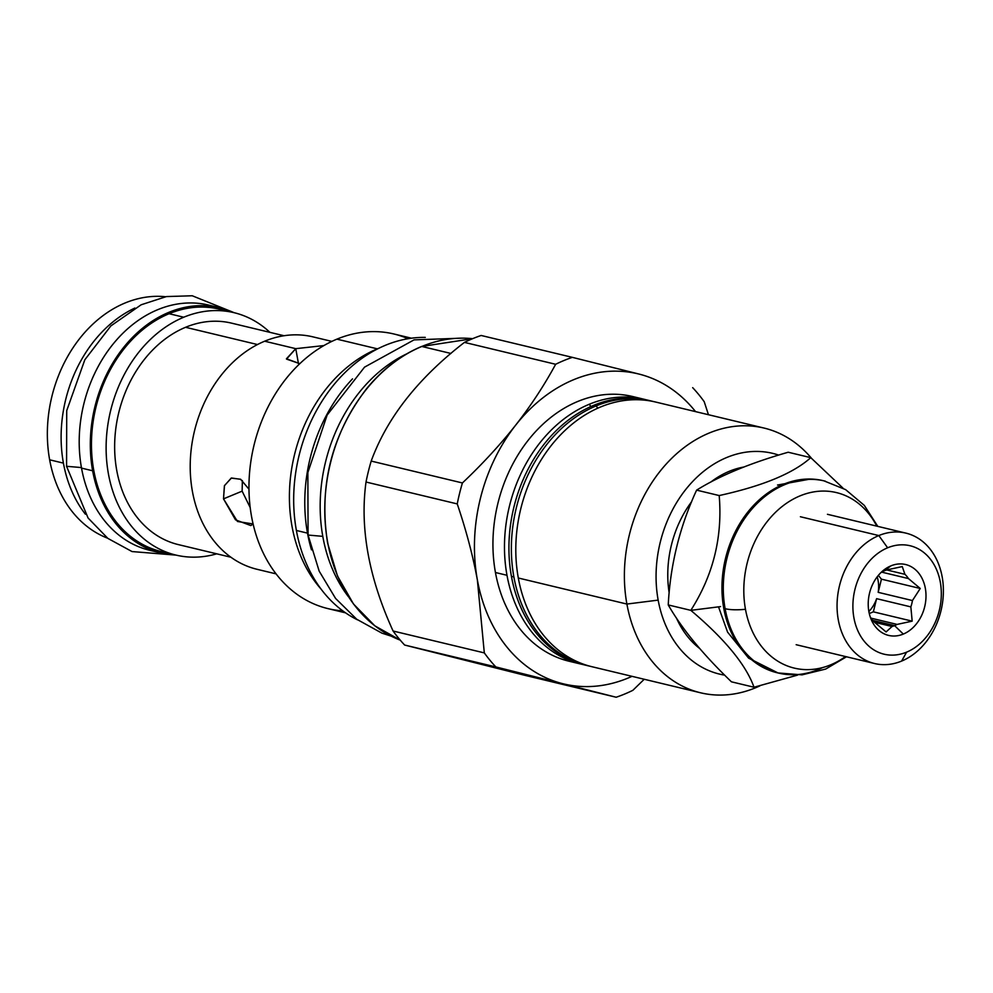 <?xml version="1.0" encoding="UTF-8"?>
<svg xmlns="http://www.w3.org/2000/svg" width="993" height="993" viewBox="0 0 993 993"><rect width="100%" height="100%" fill="white"/><g stroke="black" fill="none" stroke-linecap="round" stroke-linejoin="round"><path stroke-width="1.49" d="M695.547 411.623A159.439 124.262 103.5 0 0 639.12 374.1A159.439 124.262 103.5 0 0 515.64 425.203A159.439 124.262 103.5 0 0 477.385 579.986A159.439 124.262 103.5 0 0 562.609 683.656A159.439 124.262 103.5 0 0 632.02 676.332A159.439 124.262 103.5 0 1 562.609 683.656L616.156 697.235A178.206 138.883 -76.5 0 0 632.876 690.309L644.221 679.262L632.876 690.309A178.206 138.883 -76.5 0 1 616.156 697.235L524.949 675.339L616.156 697.235L495.842 666.936L562.597 683.668A159.439 124.262 103.5 0 1 477.385 579.986L484.311 652.898A178.206 138.883 103.5 0 0 495.842 666.936L404.635 645.04L524.949 675.339L404.635 645.04A178.206 138.883 -76.5 0 1 393.091 631.014L484.311 652.898A178.206 138.883 103.5 0 0 495.842 666.936L404.635 645.04A178.206 138.883 -76.5 0 1 393.091 631.014L484.311 652.898L477.372 579.986A159.439 124.262 103.5 0 1 515.64 425.203C500.298 444.641 482.561 463.892 462.415 482.958A178.206 138.883 103.5 0 0 457.239 503.91C466.164 530.212 472.879 555.571 477.372 579.986C472.879 555.571 466.164 530.212 457.239 503.91L366.02 482.027A178.206 138.883 -76.5 0 1 371.196 461.075L462.415 482.958A178.206 138.883 103.5 0 0 457.239 503.91L366.02 482.027C359.739 528.015 368.763 577.678 393.091 631.014C368.763 577.678 359.739 528.015 366.02 482.027A178.206 138.883 -76.5 0 1 371.196 461.075L462.415 482.958C482.561 463.892 500.298 444.641 515.628 425.203C530.845 405.74 544.189 385.433 555.646 364.282A178.206 138.883 -76.5 0 1 572.365 357.356L639.12 374.088A159.439 124.262 103.5 0 0 515.64 425.203C530.845 405.74 544.189 385.433 555.646 364.282A178.206 138.883 -76.5 0 1 572.365 357.356L639.12 374.088A159.439 124.262 103.5 0 1 695.547 411.623M569.163 661.251A136.115 106.077 -76.5 0 1 495.445 572.514A136.115 106.077 -76.5 0 1 530.014 438A136.115 106.077 -76.5 0 1 638.35 398.119M348.332 596.594A147.597 115.027 -76.5 0 1 406.559 353.942A147.597 115.027 -76.5 0 0 348.332 596.594M408.049 338.712A141.217 110.062 103.5 0 0 336.912 339.147L377.365 348.841A141.217 110.062 -76.5 0 0 294.114 456.346A141.217 110.062 -76.5 0 0 321.149 589.197A141.217 110.062 -76.5 0 1 294.114 456.346A141.217 110.062 -76.5 0 1 377.365 348.841L377.365 348.841A141.217 110.062 103.5 0 1 378.978 348.195A141.217 110.062 103.5 0 0 377.365 348.841L336.912 339.147A141.217 110.062 103.5 0 1 393.886 333.983L411.474 338.203M345.564 612.842L327.975 608.622A141.217 110.062 -76.5 0 1 249.057 481.431A141.217 110.062 -76.5 0 1 336.912 339.147A141.217 110.062 -76.5 0 0 248.995 490.852A141.217 110.062 -76.5 0 0 342.746 610.832M481.158 335.473A178.206 138.883 103.5 0 0 472.742 338.625A178.206 138.883 -76.5 0 0 464.439 342.386C418.053 378.283 386.972 417.842 371.196 461.075C386.972 417.842 418.053 378.283 464.439 342.386L555.646 364.282L464.439 342.386A178.206 138.883 -76.5 0 1 472.742 338.625A178.206 138.883 103.5 0 1 481.158 335.473L572.365 357.356L481.158 335.473M450.959 353.458L421.814 346.47A155.802 121.419 -76.5 0 1 472.581 338.687A155.802 121.419 -76.5 0 0 421.814 346.47L450.959 353.458M400.241 640.137A155.802 121.419 -76.5 0 1 325.294 495.668A155.802 121.419 -76.5 0 1 421.814 346.47L421.814 346.47A155.802 121.419 -76.5 0 0 325.294 495.668A155.802 121.419 -76.5 0 0 400.241 640.137M708.456 414.714L704.211 401.693A178.206 138.883 103.5 0 0 692.667 387.655A178.206 138.883 103.5 0 1 704.211 401.693L708.456 414.714M312.944 336.863A119.532 93.156 103.5 0 0 264.659 341.207A119.532 93.156 103.5 0 0 190.284 461.695A119.532 93.156 103.5 0 0 257.162 569.324M284.048 335.733L231.518 323.135A113.885 88.762 103.5 0 0 185.567 327.293L257.497 344.546L185.567 327.293A113.885 88.762 -76.5 0 0 114.716 442.071A113.885 88.762 -76.5 0 0 178.43 544.623M175.86 555.062A124.634 97.14 -76.5 0 0 216.747 553.821A124.634 97.14 -76.5 0 1 107.505 468.15A124.634 97.14 -76.5 0 1 183.742 317.226A124.634 97.14 103.5 0 1 234.025 312.671A124.634 97.14 103.5 0 1 269.897 332.332A124.634 97.14 103.5 0 0 183.742 317.226L169.083 313.714A124.634 97.14 103.5 0 0 91.542 439.291A124.634 97.14 103.5 0 0 161.201 551.549L175.86 555.062A124.634 97.14 -76.5 0 1 106.201 442.804A124.634 97.14 -76.5 0 1 183.742 317.226L169.083 313.714A124.634 97.14 103.5 0 0 91.455 444.057A124.634 97.14 103.5 0 0 168.624 552.94M231.58 323.147A113.885 88.762 103.5 0 0 185.567 327.293A113.885 88.762 -76.5 0 0 114.716 442.034A113.885 88.762 -76.5 0 0 178.368 544.611L230.897 557.222M234.025 312.671L219.366 309.158A124.634 97.14 103.5 0 0 169.083 313.714A124.634 97.14 103.5 0 1 219.403 309.171M331.848 341.393L312.882 336.85A119.532 93.156 103.5 0 0 264.659 341.207A119.532 93.156 103.5 0 0 190.284 461.658A119.532 93.156 103.5 0 0 257.1 569.312L276.054 573.867M295.753 348.667L264.659 341.207L295.753 348.667L323.879 345.576L295.753 348.667L298.496 363.761L295.753 348.667L286.518 359.106L299.812 363.674L286.443 358.771L295.753 348.667M242.131 491.15L223.499 498.858L235.49 519.823L250.844 525.582L253.091 523.956L237.476 521.486L223.499 498.858L224.48 485.589L231.468 477.993L240.703 479.334L248.97 489.177L240.567 479.234L231.195 478.105L224.406 485.763L223.499 498.858L242.131 491.15L250.199 507.597L242.131 491.15L242.366 480.562M421.404 346.631L421.578 346.483C400.862 355.159 382.516 369.272 366.516 388.797C331.588 434.586 318.629 486.061 327.64 543.233L337.471 575.965L353.483 604.005L374.808 625.813L400.241 640.15M49.65 459.809L63.415 463.123A124.82 97.277 -76.5 0 1 134.887 308.041A124.82 97.277 -76.5 0 0 63.415 463.123A124.82 97.277 -76.5 0 0 85.41 514.213A124.82 97.277 -76.5 0 1 63.415 463.123L49.65 459.809A124.82 97.277 103.5 0 0 107.616 538.194A124.82 97.277 103.5 0 1 49.65 459.809A124.82 97.277 103.5 0 1 165.558 296.733A124.82 97.277 103.5 0 0 49.65 459.809M700.549 692.779L591.977 666.725A136.115 106.077 -76.5 0 1 518.309 578L626.893 604.054A136.115 106.077 -76.5 0 1 764.076 428.07A136.115 106.077 -76.5 0 1 811.455 458.245A136.115 106.077 -76.5 0 0 682.29 448.973A136.115 106.077 -76.5 0 0 626.893 604.054A136.115 106.077 103.5 0 0 700.549 692.779A136.115 106.077 103.5 0 0 759.893 685.865A136.115 106.077 103.5 0 1 626.893 604.054L518.309 578A136.115 106.077 -76.5 0 1 600.579 406.981A136.115 106.077 -76.5 0 1 655.492 402.004L764.076 428.07M658.16 600.12A113.525 88.476 103.5 0 0 724.679 675.141A113.525 88.476 103.5 0 1 658.16 600.12A113.525 88.476 -76.5 0 1 687.516 487.302A113.525 88.476 -76.5 0 1 778.649 455.092A113.525 88.476 -76.5 0 0 687.516 487.302A113.525 88.476 -76.5 0 0 658.16 600.12L626.893 604.054L658.16 600.12M676.494 618.105A98.766 76.97 103.5 0 0 699.792 648.578A98.766 76.97 103.5 0 1 676.494 618.105M743.931 467.008A98.766 76.97 103.5 0 0 710.789 482.077A98.766 76.97 103.5 0 1 743.931 467.008M691.662 501.639A98.766 76.97 103.5 0 0 669.17 592.895A98.766 76.97 103.5 0 1 691.662 501.639M586.317 665.36A136.115 106.077 -76.5 0 1 511.432 576.35A136.115 106.077 -76.5 0 1 593.702 405.33A136.115 106.077 -76.5 0 1 648.677 400.378M574.922 662.418A136.115 106.077 -76.5 0 1 569.101 661.239L580.644 664.007A136.115 106.077 -76.5 0 0 582.879 664.516A136.115 106.077 -76.5 0 1 506.989 575.282A136.115 106.077 -76.5 0 1 589.259 404.263A136.115 106.077 -76.5 0 1 646.381 399.856A136.115 106.077 -76.5 0 0 644.172 399.285A136.115 106.077 -76.5 0 0 589.259 404.263L590.897 406.534L589.259 404.263A136.115 106.077 -76.5 0 0 506.989 575.282L495.445 572.514A136.115 106.077 -76.5 0 1 632.628 396.517L644.172 399.285M592.039 666.737A136.115 106.077 -76.5 0 1 518.309 578A136.115 106.077 -76.5 0 1 600.579 406.981A136.115 106.077 -76.5 0 1 655.554 402.028M587.533 665.658A136.115 106.077 -76.5 0 1 513.877 576.933L511.432 576.35A136.115 106.077 -76.5 0 0 585.088 665.074L587.533 665.658A136.115 106.077 -76.5 0 0 589.755 666.166A136.115 106.077 -76.5 0 1 513.877 576.933A136.115 106.077 -76.5 0 1 596.148 405.914A136.115 106.077 -76.5 0 1 653.27 401.507A136.115 106.077 -76.5 0 0 651.06 400.949L648.615 400.353A136.115 106.077 -76.5 0 0 593.702 405.33A136.115 106.077 -76.5 0 0 511.432 576.35L513.877 576.933A136.115 106.077 -76.5 0 1 596.148 405.914A136.115 106.077 -76.5 0 1 651.06 400.949M597.786 408.185L596.148 405.914L597.786 408.185M887.63 547.788A55.757 43.456 -76.5 0 1 940.297 582.097A55.757 43.456 -76.5 0 1 906.597 652.153A55.757 43.456 -76.5 0 1 853.918 617.845A55.757 43.456 -76.5 0 1 887.63 547.788L878.817 535.562A67.052 52.257 -76.5 0 1 905.877 533.117A67.052 52.257 -76.5 0 1 943.35 593.504A67.052 52.257 -76.5 0 1 901.632 661.077A67.052 52.257 -76.5 0 1 874.572 663.523A67.052 52.257 -76.5 0 1 837.099 603.123A67.052 52.257 -76.5 0 1 878.817 535.562A67.052 52.257 -76.5 0 1 942.158 576.821A67.052 52.257 -76.5 0 1 901.632 661.077A67.052 52.257 -76.5 0 1 838.291 619.818A67.052 52.257 -76.5 0 1 878.817 535.562L800.408 516.745L878.817 535.562L887.63 547.788A55.757 43.456 -76.5 0 1 940.297 582.097A55.757 43.456 -76.5 0 1 906.597 652.153L901.632 661.077L906.597 652.153A55.757 43.456 -76.5 0 1 853.918 617.845A55.757 43.456 -76.5 0 1 887.63 547.788M903.307 634.08A36.443 28.4 103.5 0 0 925.327 588.29A36.443 28.4 103.5 0 0 890.907 565.861A36.443 28.4 103.5 0 0 868.887 611.651A36.443 28.4 103.5 0 0 903.307 634.08A36.443 28.4 103.5 0 0 925.327 588.29A36.443 28.4 103.5 0 0 890.907 565.861A36.443 28.4 103.5 0 0 883.199 570.553A36.443 28.4 103.5 0 0 871.357 619.868A36.443 28.4 103.5 0 0 903.307 634.08L894.594 625.627L903.307 634.08M884.614 570.714A29.343 22.864 103.5 0 0 882.119 571.931L880.841 572.663L882.119 571.931A29.343 22.864 103.5 0 1 884.614 570.714L890.907 565.861L884.614 570.714A29.343 22.864 -76.5 0 1 887.183 569.833L902.252 566.581L887.183 569.833A29.343 22.864 -76.5 0 0 884.614 570.714M872.698 620.377L894.594 625.627A29.343 22.864 103.5 0 1 892.037 626.496A29.343 22.864 103.5 0 0 894.594 625.627A29.343 22.864 -76.5 0 0 897.101 624.411A29.343 22.864 -76.5 0 1 894.594 625.627L872.698 620.377M874.548 622.301L892.037 626.496L886.104 631.945L892.037 626.496L874.548 622.301M870.787 617.783A29.343 22.864 103.5 0 0 874.274 622.028L886.104 631.945L874.274 622.028A29.343 22.864 103.5 0 1 870.787 617.783L870.216 616.876L870.787 617.783M868.863 611.527A29.343 22.864 103.5 0 0 876.608 598.667L910.854 606.884A29.343 22.864 -76.5 0 0 912.43 600.554A29.343 22.864 -76.5 0 1 910.854 606.884L912.17 621.159L910.854 606.884L876.608 598.667L873.356 611.837L876.608 598.667A29.343 22.864 103.5 0 1 868.863 611.527M871.035 618.155L897.101 624.411L912.17 621.159L873.356 611.837L869.272 613.537L873.356 611.837L912.17 621.159L897.101 624.411L871.035 618.155M886.774 569.957L904.933 574.314A29.343 22.864 -76.5 0 1 908.434 578.559L881.722 572.142L908.434 578.559L920.25 588.477L908.434 578.559A29.343 22.864 -76.5 0 0 904.933 574.314L902.252 566.581L904.933 574.314L886.774 569.957M878.184 592.337A29.343 22.864 103.5 0 0 877.179 576.859A29.343 22.864 103.5 0 1 878.184 592.337L912.43 600.554L920.25 588.477L881.436 579.155L878.333 575.394L881.436 579.155L878.184 592.337L881.436 579.155L920.25 588.477L912.43 600.554L878.184 592.337M778.549 673.08A98.766 76.97 103.5 0 1 725.113 608.709L723.773 608.386L725.113 608.709A98.766 76.97 103.5 0 1 824.649 481.009A98.766 76.97 103.5 0 1 825.419 481.208A98.766 76.97 103.5 0 0 824.649 481.009A98.766 76.97 103.5 0 0 725.113 608.709A34.258 10.575 169.7 0 0 745.47 609.28A90.251 70.342 103.5 0 1 788.988 501.626A90.251 70.342 103.5 0 1 876.794 526.129A90.251 70.342 103.5 0 0 788.988 501.626A90.251 70.342 103.5 0 0 745.47 609.28A90.251 70.342 103.5 0 0 845.502 656.547A90.251 70.342 103.5 0 1 745.47 609.28A34.258 10.575 169.7 0 1 725.113 608.709A98.766 76.97 103.5 0 0 778.549 673.08A98.766 76.97 103.5 0 0 822.626 667.569A98.766 76.97 103.5 0 1 778.549 673.08L777.221 672.77A98.766 76.97 103.5 0 1 723.773 608.386A98.766 76.97 103.5 0 0 777.283 672.782M668.239 604.936L690.818 610.347C724.84 639.082 745.917 664.714 754.022 687.23L797.615 675.091L754.022 687.23L731.444 681.819L754.022 687.23C745.917 664.714 724.84 639.082 690.818 610.347C713.235 575.195 722.693 536.928 719.193 495.557C722.693 536.928 713.235 575.195 690.818 610.347L668.239 604.936C681.906 628.78 702.97 654.412 731.444 681.819C702.97 654.412 681.906 628.78 668.239 604.936C670.3 564.893 679.746 526.625 696.614 490.132L719.193 495.557L696.614 490.132C679.746 526.625 670.3 564.893 668.239 604.936M788.194 452.237L810.772 457.649C793.208 473.4 762.674 486.024 719.193 495.557C762.674 486.024 793.208 473.4 810.772 457.649L842.983 488.109L810.772 457.649L788.194 452.237C750.261 463.086 719.739 475.721 696.614 490.132C719.739 475.721 750.261 463.086 788.194 452.237M720.558 606.599L690.818 610.347L720.558 606.599M824.649 481.009L823.309 480.699A98.766 76.97 103.5 0 0 723.773 608.386A98.766 76.97 103.5 0 1 823.892 480.835L845.614 489.623L864.32 505.4L877.787 526.377M462.589 338.141L414.031 339.879L364.53 367.149L327.131 415.074L307.855 472.594L308.078 535.053L322.799 536.357M307.495 533.129A147.411 114.89 103.5 0 0 311.479 549.849A147.411 114.89 103.5 0 1 307.495 533.129A147.411 114.89 -76.5 0 1 352.503 378.879A147.411 114.89 -76.5 0 0 307.495 533.129L296.398 530.473A147.411 114.89 103.5 0 0 357.517 619.843A147.411 114.89 103.5 0 1 296.398 530.473A147.411 114.89 -76.5 0 1 425.289 337.397A147.411 114.89 -76.5 0 0 296.398 530.473L307.495 533.129M214.103 306.614A126.099 98.27 -76.5 0 0 113.624 343.404A126.099 98.27 -76.5 0 0 81.525 468.113L92.634 470.769A126.099 98.27 103.5 0 0 175.687 555.025A126.099 98.27 103.5 0 1 160.866 552.964A126.099 98.27 103.5 0 1 92.634 470.769A126.099 98.27 -76.5 0 1 128.358 341.84A126.099 98.27 -76.5 0 1 233.864 312.634A126.099 98.27 -76.5 0 0 219.714 307.743L208.604 305.074A126.099 98.27 -76.5 0 0 81.525 468.113A126.099 98.27 103.5 0 0 149.819 550.321M155.367 551.425A126.099 98.27 103.5 0 1 149.757 550.308A126.099 98.27 103.5 0 1 81.525 468.113L92.634 470.769A126.099 98.27 -76.5 0 1 219.714 307.743M234.261 312.733L192.245 295.765L166.439 296.572L141.143 304.789L110.881 325.903L84.827 359.776L66.717 410.655L66.568 466.3L81.426 467.566M569.101 661.239A136.115 106.077 -76.5 0 1 495.445 572.514L506.989 575.282A136.115 106.077 -76.5 0 0 580.644 664.007M421.578 346.483L472.581 338.687M796.163 644.705L874.572 663.523M827.454 514.3L905.877 533.117M810.462 479.048L777.531 485.031M718.522 606.86L727.571 632.119L748.635 658.16L777.991 672.944L802.034 674.855L825.667 669.071L846.495 656.783M308.078 535.053L319.163 571.112L335.56 598.419L356.71 619.235L381.92 633.149L391.081 636.103M149.757 550.308L160.866 552.964M66.568 466.3L88.079 518.011L107.877 538.405L132.032 551.562L176.096 555.124"/></g></svg>
